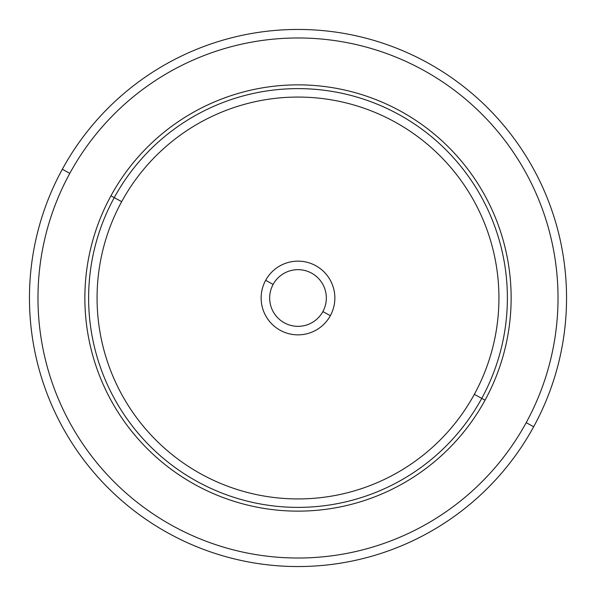 <?xml version="1.0" encoding="UTF-8"?>
<svg xmlns="http://www.w3.org/2000/svg" width="596" height="596" viewBox="0 0 596 596"><rect width="100%" height="100%" fill="white"/><g stroke="black" fill="none" stroke-linecap="round" stroke-linejoin="round"><path stroke-width="0.89" d="M273.132 284.419A28.332 28.332 0 0 1 311.581 273.132A28.332 28.332 0 0 1 322.868 311.581A28.332 28.332 0 0 1 284.419 322.868A28.332 28.332 0 0 1 273.132 284.419L265.652 280.329A36.863 36.863 0 0 1 315.671 265.652A36.863 36.863 0 0 1 330.348 315.671L322.868 311.581A28.332 28.332 0 0 0 311.581 273.132A28.332 28.332 0 0 0 273.132 284.419A28.332 28.332 0 0 0 284.419 322.868A28.332 28.332 0 0 0 322.868 311.581L330.348 315.671A36.863 36.863 0 0 1 280.329 330.348A36.863 36.863 0 0 1 265.652 280.329A36.863 36.863 0 0 0 280.329 330.348A36.863 36.863 0 0 0 330.348 315.671A36.863 36.863 0 0 0 315.671 265.652A36.863 36.863 0 0 0 265.652 280.329L273.132 284.419A28.332 28.332 0 0 0 272.551 285.544M526.193 422.661A260.027 260.027 0 0 1 173.339 526.193A260.027 260.027 0 0 1 69.806 173.339A260.027 260.027 0 0 0 173.339 526.193A260.027 260.027 0 0 0 526.193 422.661L533.673 426.751A268.55 268.55 0 0 0 426.751 62.327A268.55 268.55 0 0 0 62.327 169.249A268.55 268.55 0 0 0 169.249 533.673A268.55 268.55 0 0 0 533.673 426.751A268.55 268.55 0 0 1 169.249 533.673A268.55 268.55 0 0 1 62.327 169.249L69.806 173.339L62.327 169.249A268.55 268.55 0 0 1 426.751 62.327A268.55 268.55 0 0 1 533.673 426.751L526.193 422.661A260.027 260.027 0 0 0 422.661 69.806A260.027 260.027 0 0 0 69.806 173.339A260.027 260.027 0 0 1 422.661 69.806A260.027 260.027 0 0 1 526.193 422.661A260.027 260.027 0 0 1 173.339 526.193A260.027 260.027 0 0 1 69.806 173.339M485.047 400.184A213.137 213.137 0 0 0 400.184 110.953A213.137 213.137 0 0 0 110.953 195.816A213.137 213.137 0 0 0 195.816 485.047A213.137 213.137 0 0 0 485.047 400.184L481.747 398.381A209.375 209.375 0 0 0 398.381 114.253A209.375 209.375 0 0 0 114.253 197.619L110.953 195.816A213.137 213.137 0 0 1 400.184 110.953A213.137 213.137 0 0 1 485.047 400.184A213.137 213.137 0 0 1 195.816 485.047A213.137 213.137 0 0 1 110.953 195.816L114.253 197.619A209.375 209.375 0 0 0 197.619 481.747A209.375 209.375 0 0 0 481.747 398.381L485.047 400.184M114.253 197.619A209.375 209.375 0 0 1 398.381 114.253A209.375 209.375 0 0 1 481.747 398.381L474.334 394.336A200.934 200.934 0 0 0 394.336 121.666A200.934 200.934 0 0 0 121.666 201.664L114.253 197.619L121.666 201.664A200.934 200.934 0 0 0 201.664 474.334A200.934 200.934 0 0 0 474.334 394.336L481.747 398.381A209.375 209.375 0 0 1 197.619 481.747A209.375 209.375 0 0 1 114.253 197.619M474.334 394.336A200.934 200.934 0 0 1 201.664 474.334A200.934 200.934 0 0 1 121.666 201.664A200.934 200.934 0 0 1 394.336 121.666A200.934 200.934 0 0 1 474.334 394.336M330.348 315.671A36.863 36.863 0 0 0 331.108 314.204"/></g></svg>
